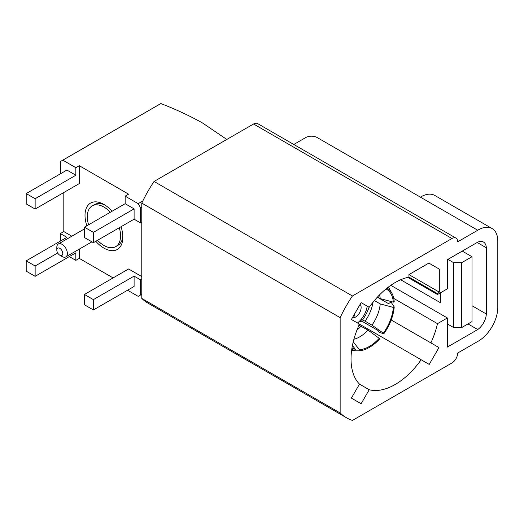 <?xml version="1.0" encoding="UTF-8"?>
<svg xmlns="http://www.w3.org/2000/svg" width="524" height="524" viewBox="0 0 524 524"><rect width="100%" height="100%" fill="white"/><g stroke="black" fill="none" stroke-linecap="round" stroke-linejoin="round"><path stroke-width="0.79" d="M121.018 226.741A26.757 15.445 60 0 1 122.858 237.195A26.757 15.445 60 0 1 103.942 248.121A26.757 15.445 60 0 1 95.8 241.302M86.86 225.811A26.757 15.445 60 0 1 103.942 204.432L103.942 204.432A26.757 15.445 60 0 1 112.077 211.251M88.595 224.809A23.515 13.578 60 0 1 92.185 205.912L94.477 204.589A23.515 13.578 60 0 1 105.121 205.153M226.807 139.45L202.546 123.002C189.681 115.797 175.795 109.313 160.888 103.562L62.834 160.174L75.849 167.687L75.849 175.232L66.902 170.071L26.2 193.572L35.141 198.734L35.141 209.063L79.288 183.577L79.288 165.702L128.59 194.168L125.151 196.153L138.166 203.666L142.797 200.993M79.288 165.702L75.849 167.687M138.166 203.666A77.834 44.94 60 0 1 140.629 207.943L141.781 207.281M125.151 196.153L125.151 203.698L134.098 208.866L134.098 219.189L140.629 222.962L140.629 207.943M71.827 236.2L63.81 231.569L60.371 233.56L66.902 237.333L26.2 260.834L26.2 271.157L35.141 276.325L35.141 265.996L26.2 260.834M35.141 276.325L75.849 252.823L75.849 260.369L79.288 258.384L79.288 249.123M79.288 258.384L113.112 277.91M141.781 276.587L128.59 268.976L84.449 294.462L84.449 304.785L93.39 309.953L134.098 286.451L134.098 276.122L140.629 279.895L141.781 279.233M63.81 192.511L63.81 231.569M62.834 160.174A77.834 44.94 -120 0 0 61.583 160.855A77.834 44.94 -120 0 0 60.371 161.602L60.371 173.844M160.888 103.562A77.834 44.94 -120 0 0 159.637 104.243L61.583 160.855M140.629 279.895L140.629 294.92L141.781 294.259M140.629 222.962L141.781 222.3M122.819 235.813A23.515 13.578 60 0 1 117.992 245.311L115.699 246.64A23.515 13.578 60 0 1 103.942 245.474A23.515 13.578 60 0 1 97.536 240.3M60.371 241.106L60.371 233.56M140.629 294.92A77.834 44.94 60 0 1 139.417 295.667A77.834 44.94 60 0 1 138.166 296.348L127.561 290.224M75.849 260.369L69.312 256.596M35.141 198.734L75.849 175.232M26.2 193.572L26.2 203.902L35.141 209.063M134.098 276.122L93.39 299.623L93.39 309.953M93.39 299.623L84.449 294.462M57.686 252.981L35.141 265.996M134.098 219.189L93.39 242.691L84.449 237.529L84.449 227.2L125.151 203.698M84.449 227.2L93.39 232.368L134.098 208.866M93.39 242.691L93.39 232.368M353.241 341.812L359.379 349.691L358.947 350.805A35.272 20.364 120 0 0 369.381 347.419A35.272 20.364 120 0 0 379.808 338.759L368.012 330.094L358.54 324.965M361.233 319.286L362.51 320.026A30.241 17.462 120 0 0 369.079 307.215M356.975 330.041A29.108 16.807 120 0 0 361.134 326.125M358.947 350.805L351.918 350.831L352.062 350.458M351.611 350.458L354.977 350.445L355.41 349.331L352.423 345.506M379.5 294.92A29.108 16.807 -60 0 1 380.228 298.621L393.347 302.138L394.212 301.641A35.272 20.364 -60 0 0 391.71 292.903L388.369 287.087M380.228 298.621L377.483 297.036M377.339 297.193L388.481 303.625L391.068 302.125L394.212 306.933L393.347 307.431L380.228 303.913L374.391 300.547M362.51 320.026L365.104 321.179A29.108 16.807 120 0 0 373.068 302.165M380.228 303.913A29.108 16.807 -60 0 1 371.981 325.155L365.104 321.179M360.139 320.531L360.997 321.756L359.68 320.996M371.981 325.155L383.352 333.205L383.784 333.814L379.343 332.347L378.046 330.506L360.355 320.295M353.91 339.238A29.108 16.807 120 0 0 368.012 330.094M359.379 349.691A34.053 19.663 120 0 0 379.376 338.144M361.553 320.983A38.92 22.466 -60 0 1 360.997 321.756M394.212 306.933A35.272 20.364 -60 0 1 383.784 333.814M387.059 288.102A35.272 20.364 -60 0 1 391.71 292.903M393.347 307.431A34.053 19.663 -60 0 1 383.352 333.205M386.037 288.927A34.053 19.663 -60 0 1 393.347 302.138M354.977 350.445A35.272 20.364 -60 0 1 351.787 349.194M355.41 349.331A34.053 19.663 -60 0 1 351.99 347.897M367.173 306.114A16.539 9.55 -60 0 1 359.667 321.016A16.539 9.55 -60 0 1 357.447 322.967M360.099 304.398A7.781 4.493 -60 0 1 357.525 315.54A7.781 4.493 -60 0 1 352.423 317.695M62.087 256.531L59.795 255.201A4.218 2.437 60 0 1 56.815 250.04A4.218 2.437 60 0 1 59.795 248.317A4.218 2.437 60 0 1 62.775 253.485A4.218 2.437 60 0 1 59.795 255.201L62.087 256.531A7.46 4.303 60 0 0 65.821 256.898A7.46 4.303 60 0 0 66.961 250.917A7.46 4.303 60 0 0 62.087 244.348A7.46 4.303 60 0 0 58.361 243.981A7.46 4.303 60 0 0 56.815 247.393L56.815 250.04M353.667 315.54L354.473 316.038L354.289 314.459M92.185 205.912A23.515 13.578 60 0 1 103.942 207.078A23.515 13.578 60 0 1 110.341 212.253M119.282 227.744A23.515 13.578 60 0 1 115.699 246.64M438.961 347.563L391.192 319.981L438.961 347.563L429.228 364.409L421.145 359.746A62.428 36.045 -60 0 1 369.21 389.732L361.128 403.735L351.394 398.116L359.484 384.112A62.428 36.045 -60 0 1 359.484 324.14L351.394 319.476L361.128 302.623L369.21 307.287A62.428 36.045 -60 0 1 395.181 282.541A62.428 36.045 -60 0 1 408.936 277.137L437.121 293.414L439.322 292.143L439.322 269.126L428.868 263.094L408.936 274.602L408.936 277.137M346.534 417.779A97.294 56.173 -60 0 1 340.142 412.958L141.781 298.431A97.294 56.173 -60 0 0 148.168 303.252L346.534 417.779A97.294 56.173 -60 0 0 352.416 420.438L451.937 362.975A8.109 4.683 -60 0 0 457.668 353.045L477.737 341.465A27.569 15.917 120 0 0 497.8 307.378L497.8 241.158A27.569 15.917 120 0 0 492.088 228.543A27.569 15.917 120 0 0 478.307 229.905A27.569 15.917 120 0 0 477.737 230.246L317.21 137.57A8.109 4.683 0 0 0 305.741 137.57L293.787 144.473M492.088 228.543L434.763 195.439A27.569 15.917 120 0 0 420.975 196.808A27.569 15.917 120 0 0 420.405 197.148M141.781 298.431L141.781 203.102A97.294 56.173 120 0 1 154.049 181.455L253.57 123.998A8.109 4.683 120 0 1 257.625 123.599L455.991 238.119A8.109 4.683 -60 0 1 457.668 241.833L477.737 230.246M430.879 342.893A62.428 36.045 120 0 0 437.481 323.655L447.352 317.963L447.352 347.091L477.737 329.544A13.781 7.958 120 0 0 486.331 314L486.331 247.78A13.781 7.958 120 0 0 483.495 242.055A13.781 7.958 120 0 0 477.737 242.16L447.352 259.708L447.352 288.835L437.481 294.527A62.428 36.045 120 0 0 437.121 293.414M340.142 412.958L340.142 317.629A97.294 56.173 -60 0 1 352.416 295.981L451.937 238.518A8.109 4.683 -60 0 1 455.991 238.119M154.049 181.455L352.416 295.981M340.142 317.629L141.781 203.102M390.806 285.318L447.352 317.963M408.936 274.602L439.322 292.143M439.322 269.126L428.868 263.094M421.145 359.746L359.477 324.14M359.484 384.112L369.21 389.732M477.737 329.544L467.991 323.917M486.331 247.78L477.168 242.488M472 305.721L486.331 314M393.74 298.405L437.481 323.655M437.481 294.527L407.79 277.386M440.468 292.805L440.468 302.734L400.683 279.764M447.352 323.917L453.653 327.559L453.653 262.681L447.922 259.373M453.653 262.681L461.683 262.681L472 256.727L462.253 251.101M453.653 327.559L461.683 327.559L461.683 262.681M472 256.727L472 321.605L461.683 327.559M451.937 238.518L253.57 123.998M139.417 295.667L141.781 294.305M84.449 228.916L58.361 243.981M91.91 241.833L65.821 256.898"/></g></svg>
